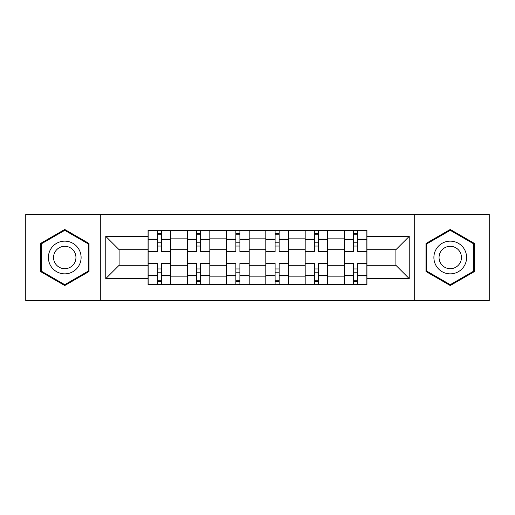 <?xml version="1.0" encoding="UTF-8"?>
<svg xmlns="http://www.w3.org/2000/svg" width="515" height="515" viewBox="0 0 515 515"><rect width="100%" height="100%" fill="white"/><g stroke="black" fill="none" stroke-linecap="round" stroke-linejoin="round"><path stroke-width="0.77" d="M414.266 300.657L489.25 300.657L489.25 214.343L25.75 214.343L25.75 300.657L414.266 300.657L414.266 214.343M187.293 284.55L187.293 238.123L170.69 238.123L170.69 284.55M170.69 238.123L170.69 230.45M187.293 238.123L187.293 230.45M209.94 230.45L209.94 284.55M226.549 284.55L226.549 230.45M249.196 230.45L249.196 284.55M265.804 284.55L265.804 230.45M288.452 230.45L288.452 284.55M305.06 284.55L305.06 230.45M327.707 230.45L327.707 284.55M344.31 284.55L344.31 230.45M344.31 265.302L327.707 265.302M305.06 265.302L288.452 265.302M265.804 265.302L249.196 265.302M226.549 265.302L209.94 265.302M187.293 265.302L170.69 265.302M344.31 249.698L327.707 249.698M305.06 249.698L288.452 249.698M265.804 249.698L249.196 249.698M226.549 249.698L209.94 249.698M187.293 249.698L170.69 249.698M119.107 265.302L148.043 265.302L148.043 249.698L119.107 249.698L119.107 265.302L105.768 278.634L105.768 236.366L148.043 236.366L148.043 249.698M366.957 249.698L366.957 265.302L395.893 265.302L395.893 249.698L366.957 249.698L366.957 230.45L148.043 230.45L148.043 236.366M366.957 236.366L409.232 236.366L409.232 278.634L366.957 278.634L366.957 265.302M148.043 265.302L148.043 284.55L366.957 284.55L366.957 278.634M148.043 278.634L105.768 278.634M100.734 300.657L100.734 214.343M89.037 243.479L64.755 229.458L40.473 243.479L40.473 271.521L64.755 285.542L89.037 271.521L89.037 243.479M474.527 243.479L450.245 229.458L425.963 243.479L425.963 271.521L450.245 285.542L474.527 271.521L474.527 243.479M161.375 280.778L157.352 280.778M157.352 234.222L161.375 234.222M200.631 280.778L196.608 280.778M196.608 234.222L200.631 234.222M239.887 280.778L235.857 280.778M235.857 234.222L239.887 234.222M279.143 280.778L275.113 280.778M275.113 234.222L279.143 234.222M318.392 280.778L314.369 280.778M314.369 234.222L318.392 234.222M357.648 280.778L353.625 280.778M353.625 234.222L357.648 234.222M105.768 236.366L119.107 249.698M395.893 265.302L409.232 278.634M395.893 249.698L409.232 236.366M170.562 284.55L170.562 251.584L161.375 251.584L161.375 230.45M157.352 230.45L157.352 251.584L148.166 251.584L148.166 230.45M170.562 251.584L170.562 230.45M148.166 284.55L148.166 263.416L157.352 263.416L157.352 284.55M161.375 284.55L161.375 263.416L170.562 263.416M157.352 246.048L161.375 246.048M148.166 263.416L148.166 251.584M161.375 268.952L157.352 268.952M161.375 281.28L157.352 281.28M157.352 272.223L161.375 272.223M161.375 242.777L157.352 242.777M157.352 233.72L161.375 233.72M50.586 265.676A16.358 16.358 0 0 0 72.93 271.663A16.358 16.358 0 0 0 78.917 249.324A16.358 16.358 0 0 0 56.573 243.338A16.358 16.358 0 0 0 50.586 265.676M55.053 263.101A11.195 11.195 0 0 0 70.349 267.195A11.195 11.195 0 0 0 74.45 251.899A11.195 11.195 0 0 0 59.154 247.805A11.195 11.195 0 0 0 55.053 263.101M64.755 230.334L88.277 243.917L88.277 271.083L64.755 284.666L41.226 271.083L41.226 243.917L64.755 230.334M436.083 265.676A16.358 16.358 0 0 0 458.427 271.663A16.358 16.358 0 0 0 464.414 249.324A16.358 16.358 0 0 0 442.07 243.338A16.358 16.358 0 0 0 436.083 265.676M440.55 263.101A11.195 11.195 0 0 0 455.846 267.195A11.195 11.195 0 0 0 459.947 251.899A11.195 11.195 0 0 0 444.651 247.805A11.195 11.195 0 0 0 440.55 263.101M450.245 230.334L473.774 243.917L473.774 271.083L450.245 284.666L426.723 271.083L426.723 243.917L450.245 230.334M209.817 284.55L209.817 251.584L200.631 251.584L200.631 230.45M196.608 230.45L196.608 251.584L187.421 251.584L187.421 230.45M209.817 251.584L209.817 230.45M187.421 284.55L187.421 263.416L196.608 263.416L196.608 284.55M200.631 284.55L200.631 263.416L209.817 263.416M196.608 246.048L200.631 246.048M187.421 263.416L187.421 251.584M200.631 268.952L196.608 268.952M200.631 281.28L196.608 281.28M196.608 272.223L200.631 272.223M200.631 242.777L196.608 242.777M196.608 233.72L200.631 233.72M249.073 284.55L249.073 251.584L239.887 251.584L239.887 230.45M235.857 230.45L235.857 251.584L226.677 251.584L226.677 230.45M249.073 251.584L249.073 230.45M226.677 284.55L226.677 263.416L235.857 263.416L235.857 284.55M239.887 284.55L239.887 263.416L249.073 263.416M235.857 246.048L239.887 246.048M226.677 263.416L226.677 251.584M239.887 268.952L235.857 268.952M239.887 281.28L235.857 281.28M235.857 272.223L239.887 272.223M239.887 242.777L235.857 242.777M235.857 233.72L239.887 233.72M288.323 284.55L288.323 251.584L279.143 251.584L279.143 230.45M275.113 230.45L275.113 251.584L265.927 251.584L265.927 230.45M288.323 251.584L288.323 230.45M265.927 284.55L265.927 263.416L275.113 263.416L275.113 284.55M279.143 284.55L279.143 263.416L288.323 263.416M275.113 246.048L279.143 246.048M265.927 263.416L265.927 251.584M279.143 268.952L275.113 268.952M279.143 281.28L275.113 281.28M275.113 272.223L279.143 272.223M279.143 242.777L275.113 242.777M275.113 233.72L279.143 233.72M327.579 284.55L327.579 251.584L318.392 251.584L318.392 230.45M314.369 230.45L314.369 251.584L305.183 251.584L305.183 230.45M327.579 251.584L327.579 230.45M305.183 284.55L305.183 263.416L314.369 263.416L314.369 284.55M318.392 284.55L318.392 263.416L327.579 263.416M314.369 246.048L318.392 246.048M305.183 263.416L305.183 251.584M318.392 268.952L314.369 268.952M318.392 281.28L314.369 281.28M314.369 272.223L318.392 272.223M318.392 242.777L314.369 242.777M314.369 233.72L318.392 233.72M366.835 284.55L366.835 251.584L357.648 251.584L357.648 230.45M353.625 230.45L353.625 251.584L344.438 251.584L344.438 230.45M366.835 251.584L366.835 230.45M344.438 284.55L344.438 263.416L353.625 263.416L353.625 284.55M357.648 284.55L357.648 263.416L366.835 263.416M353.625 246.048L357.648 246.048M344.438 263.416L344.438 251.584M357.648 268.952L353.625 268.952M357.648 281.28L353.625 281.28M353.625 272.223L357.648 272.223M357.648 242.777L353.625 242.777M353.625 233.72L357.648 233.72M305.06 238.123L288.452 238.123M265.804 238.123L249.196 238.123M226.549 238.123L209.94 238.123M344.31 238.123L327.707 238.123M305.06 276.877L288.452 276.877M265.804 276.877L249.196 276.877M226.549 276.877L209.94 276.877M187.293 276.877L170.69 276.877M344.31 276.877L327.707 276.877M170.562 239.127L161.375 239.127M157.352 239.127L148.166 239.127M157.352 239.469L148.166 239.469M157.352 275.531L148.166 275.531M157.352 275.873L148.166 275.873M170.562 275.873L161.375 275.873M170.562 239.469L161.375 239.469M170.562 275.531L161.375 275.531M209.817 239.127L200.631 239.127M196.608 239.127L187.421 239.127M196.608 239.469L187.421 239.469M196.608 275.531L187.421 275.531M196.608 275.873L187.421 275.873M209.817 275.873L200.631 275.873M209.817 239.469L200.631 239.469M209.817 275.531L200.631 275.531M249.073 239.127L239.887 239.127M235.857 239.127L226.677 239.127M235.857 239.469L226.677 239.469M235.857 275.531L226.677 275.531M235.857 275.873L226.677 275.873M249.073 275.873L239.887 275.873M249.073 239.469L239.887 239.469M249.073 275.531L239.887 275.531M288.323 239.127L279.143 239.127M275.113 239.127L265.927 239.127M275.113 239.469L265.927 239.469M275.113 275.531L265.927 275.531M275.113 275.873L265.927 275.873M288.323 275.873L279.143 275.873M288.323 239.469L279.143 239.469M288.323 275.531L279.143 275.531M327.579 239.127L318.392 239.127M314.369 239.127L305.183 239.127M314.369 239.469L305.183 239.469M314.369 275.531L305.183 275.531M314.369 275.873L305.183 275.873M327.579 275.873L318.392 275.873M327.579 239.469L318.392 239.469M327.579 275.531L318.392 275.531M366.835 239.127L357.648 239.127M353.625 239.127L344.438 239.127M353.625 239.469L344.438 239.469M353.625 275.531L344.438 275.531M353.625 275.873L344.438 275.873M366.835 275.873L357.648 275.873M366.835 239.469L357.648 239.469M366.835 275.531L357.648 275.531"/></g></svg>
